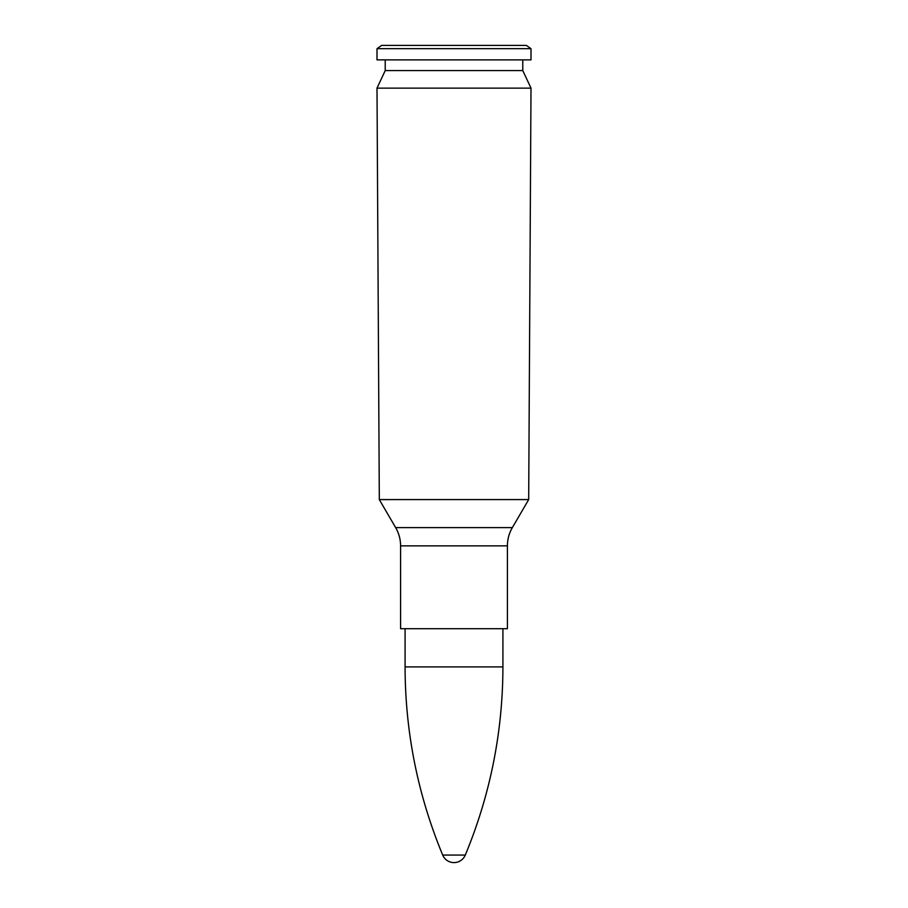 <?xml version="1.0" encoding="UTF-8"?>
<svg xmlns="http://www.w3.org/2000/svg" width="908" height="908" viewBox="0 0 908 908"><rect width="100%" height="100%" fill="white"/><g stroke="black" fill="none" stroke-linecap="round" stroke-linejoin="round"><path stroke-width="1.36" d="M454 88.133L530.998 88.133L528.683 499.582L379.317 499.582L377.002 88.133L454 88.133M507.413 545.867L400.587 545.867L400.587 628.699L507.413 628.699L507.413 545.867C507.436 539.341 509.082 533.257 512.35 527.605L395.65 527.605L379.317 499.604L528.683 499.582M377.002 88.133L385.219 70.586L522.781 70.586L530.998 88.133M454 59.871L530.998 59.871L530.998 48.669L377.002 48.669L377.002 59.871L454 59.871M377.002 48.669L381.655 45.4L526.345 45.4L530.998 48.669M405.082 666.915L502.919 666.915C502.794 732.12 490.252 794.84 465.293 855.075L442.707 855.075C417.748 794.84 405.206 732.12 405.082 666.915L405.082 628.699M512.35 527.605L528.683 499.604M400.587 545.867C400.564 539.341 398.918 533.257 395.65 527.605M522.781 70.586L522.781 59.871M385.219 70.586L385.219 59.871M502.919 666.915L502.919 628.699M442.718 855.098A12.235 12.235 0 0 0 465.282 855.098"/></g></svg>
